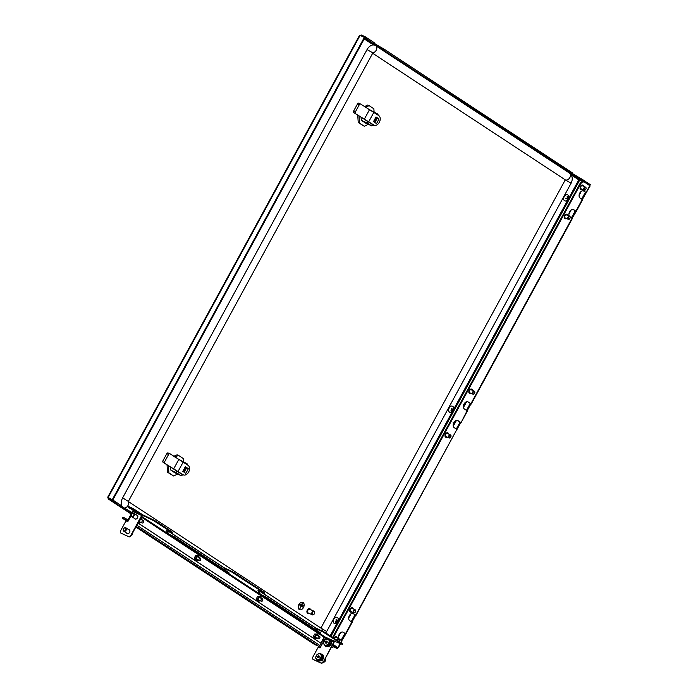 <?xml version="1.0" encoding="UTF-8"?>
<svg xmlns="http://www.w3.org/2000/svg" width="698" height="698" viewBox="0 0 698 698"><rect width="100%" height="100%" fill="white"/><g stroke="black" fill="none" stroke-linecap="round" stroke-linejoin="round"><path stroke-width="1.05" d="M131.966 512.576L121.818 506.53M131.521 513.388L125.291 509.924L125.736 509.104M364.661 37.535L377.819 46.749L380.742 48.31L381.187 47.499L383.664 48.851L572.386 172.868L572.36 174.029L572.386 172.868M380.742 48.31L571.941 173.68M572.36 174.029L571.112 173.767L578.912 178.618L579.802 178.007L582.28 179.369L584.575 180.878L584.13 181.689L579.864 179.744L364.574 38.277M579.357 178.828L584.13 181.689M360.7 35.668L361.119 34.9L359.644 36.043L360.089 35.389L364.888 37.683L112.849 499.96L108.583 498.014L108.19 497.238L108.146 498.887L108.591 498.075L112.858 500.021L112.413 500.832L108.059 498.843L131.172 514.033L108.146 498.887M360.089 35.389L108.05 497.665L112.317 499.611L364.356 37.334M112.317 499.611L112.849 499.96M108.818 497.517L108.591 498.075L108.818 497.517M112.413 500.832L125.291 509.924M324.073 640.537L324.361 639.621L323.436 639.01M322.991 639.83L323.916 640.432M121.173 506.591L121.618 505.78L112.858 500.021M121.618 505.78L121.592 506.94M330.965 636.314L579.864 179.805L578.747 179.892L579.864 179.744M381.187 47.499L374.346 43.363M572.587 173.619L579.802 178.007M361.119 34.9L365.386 36.846L374.145 42.604L374.128 43.765M365.386 36.846L364.941 37.666M582.682 181.672L579.864 179.805L578.747 179.892L569.097 197.604M582.359 180.939L581.818 181.934M121.853 505.937A7.992 5.427 -65.5 0 1 122.656 497.822L367.052 49.575L372.653 52.751M122.482 506.966A7.992 5.427 -65.5 0 1 121.993 506.216M321.045 628.156L326.681 631.498L571.077 183.251L565.293 179.84L320.906 628.06A3.996 2.914 123.3 0 1 321.185 628.244A3.996 2.914 123.3 0 1 322.232 631.044M374.931 45.309A7.992 5.427 114.5 0 0 367.052 49.575M571.077 183.251C573.067 179.037 572.508 175.626 569.394 172.999A3.996 2.914 123.3 0 1 569.751 177.754A3.996 2.914 123.3 0 1 565.293 179.84L372.68 53.275M312.634 614.589A1.666 1.134 114.5 0 0 314.117 614.144A1.666 1.134 114.5 0 0 314.641 613.001A1.666 1.134 114.5 0 0 314.222 611.675A1.666 1.134 114.5 0 0 312.477 612.512A1.666 1.134 114.5 0 0 312.634 614.589M314.083 614.188A1.998 1.361 -65.5 0 1 314.039 614.24A1.998 1.361 -65.5 0 1 312.372 614.851A1.998 1.361 -65.5 0 1 312.25 614.781A1.998 1.361 -65.5 0 1 312.015 612.373A1.998 1.361 -65.5 0 1 314.03 611.212A1.998 1.361 -65.5 0 1 314.161 611.282A1.998 1.361 -65.5 0 1 314.658 612.87A1.998 1.361 -65.5 0 1 314.65 612.94M309.938 609.363A1.998 1.361 114.5 0 0 309.807 609.293A1.998 1.361 114.5 0 0 307.792 610.453A1.998 1.361 114.5 0 0 308.027 612.853A1.998 1.361 114.5 0 0 308.15 612.923A1.998 1.361 114.5 0 0 308.289 612.975M310.732 609.712A2.495 1.693 114.5 0 0 310.174 608.926A2.495 1.693 114.5 0 0 310.017 608.839A2.495 1.693 114.5 0 0 307.495 610.288A2.495 1.693 114.5 0 0 307.792 613.298A2.495 1.693 114.5 0 0 307.949 613.376A2.495 1.693 114.5 0 0 309.074 613.35M309.903 608.796A2.495 1.693 114.5 0 0 309.799 608.735A2.495 1.693 114.5 0 0 307.268 610.183A2.495 1.693 114.5 0 0 307.565 613.193A2.495 1.693 114.5 0 0 307.722 613.28A2.495 1.693 114.5 0 0 307.835 613.324M302.915 603.875L302.094 603.587L302.915 603.875M302.051 603.561L302.81 604.058M303.072 605.524L300.794 604.032L303.072 605.524M300.646 604.189L302.967 605.707M303.159 607.059L299.521 604.669L301.178 606.004L299.992 608.481L301.3 606.082L303.159 607.059M299.372 604.834L301.178 606.004M301.135 605.986L299.878 608.403M301.292 606.091L303.063 607.243M303.473 607.53A3.996 2.713 114.5 0 0 302.853 602.391A3.996 2.713 114.5 0 0 298.91 604.529A3.996 2.713 114.5 0 0 299.538 609.659A3.996 2.713 114.5 0 0 303.473 607.53M302.81 602.374L302.853 602.391A3.996 2.713 114.5 0 0 302.81 602.374A3.996 2.713 114.5 0 0 298.866 604.503A3.996 2.713 114.5 0 0 299.494 609.642A3.996 2.713 114.5 0 0 299.512 609.651L299.494 609.642M136.328 511.887L133.719 510.177L128.755 519.897M324.657 636.768L319.902 645.493A1.195 0.873 123.3 0 1 318.524 646.182L314.405 644.359M125.535 519.076L127.394 519.949A0.663 0.489 -56.7 0 0 128.153 519.574L133.362 510.011A0.663 0.489 -56.7 0 0 133.239 509.226L133.327 509.287M125.143 518.815L125.396 518.352L122.927 517.192L122.386 518.178L127.132 520.42A1.195 0.873 -56.7 0 0 128.511 519.731M133.719 510.177A1.195 0.873 -56.7 0 0 133.493 508.755L133.239 509.226L128.484 506.984M128.737 506.521L133.493 508.755M127.795 519.923L125.396 518.352M127.577 521.589L122.342 518.152L127.594 521.607M128.196 507.516L130.674 508.676L130.927 508.214L133.431 509.854M130.674 508.676L133.187 510.334M128.458 507.045L130.927 508.214M127.394 519.949L127.132 520.42L128.118 521.066M447.47 432.743A2.434 1.649 -65.5 0 1 447.959 433.746M448.578 434.034A2.434 1.649 114.5 0 0 447.802 432.839A2.434 1.649 114.5 0 0 445.403 434.139A2.434 1.649 114.5 0 0 445.786 437.262A2.434 1.649 114.5 0 0 447.2 437.061M471.307 389.022A2.434 1.649 -65.5 0 1 471.796 390.034M472.415 390.313A2.434 1.649 114.5 0 0 471.639 389.118A2.434 1.649 114.5 0 0 469.239 390.418A2.434 1.649 114.5 0 0 469.623 393.541A2.434 1.649 114.5 0 0 471.037 393.34M336.235 636.759A2.434 1.649 -65.5 0 1 336.724 637.763M334.072 638.356A2.434 1.649 -65.5 0 1 334.176 638.147A2.434 1.649 -65.5 0 1 336.567 636.855A2.434 1.649 -65.5 0 1 337.343 638.051M352.124 607.609A2.434 1.649 -65.5 0 1 352.612 608.621M351.853 611.928A2.434 1.649 -65.5 0 1 350.44 612.129A2.434 1.649 -65.5 0 1 350.064 609.005A2.434 1.649 -65.5 0 1 352.464 607.705A2.434 1.649 -65.5 0 1 353.24 608.9M566.645 214.155A2.434 1.649 -65.5 0 1 567.134 215.159M566.375 218.474A2.434 1.649 -65.5 0 1 564.961 218.675A2.434 1.649 -65.5 0 1 564.586 215.551A2.434 1.649 -65.5 0 1 566.977 214.251A2.434 1.649 -65.5 0 1 567.753 215.446M582.533 185.014A2.434 1.649 -65.5 0 1 583.022 186.017M582.263 189.333A2.434 1.649 -65.5 0 1 580.849 189.524A2.434 1.649 -65.5 0 1 580.474 186.401A2.434 1.649 -65.5 0 1 582.874 185.101A2.434 1.649 -65.5 0 1 583.65 186.296M456.981 429.471L460.724 422.604L457.478 420.414M356.006 615.348L456.893 429.41L351.94 622.119M339.045 638.818A3.996 2.713 -65.5 0 1 339.333 634.054A3.996 2.713 -65.5 0 1 343.128 632.179A3.996 2.713 -65.5 0 1 343.372 632.318L345.842 633.993L352.193 622.337L349.733 620.662A3.996 2.713 -65.5 0 1 349.253 615.845A3.996 2.713 -65.5 0 1 353.293 613.525A3.996 2.713 -65.5 0 1 353.546 613.664L355.675 615.069M345.842 633.993L341.776 640.773M340.99 642.902L342.029 640.991L339.699 639.403M337.701 647.761L333.391 644.524M333.173 637.763L580.439 184.246A3.996 2.713 114.5 0 1 584.374 182.108A3.996 2.713 114.5 0 1 584.627 182.248L590.142 185.921L582.35 199.515M569.455 216.223A3.996 2.713 -65.5 0 1 569.743 211.459A3.996 2.713 -65.5 0 1 573.538 209.583A3.996 2.713 -65.5 0 1 573.782 209.714L576.251 211.398L582.603 199.741L580.143 198.058A3.996 2.713 -65.5 0 1 579.663 193.25A3.996 2.713 -65.5 0 1 583.702 190.929A3.996 2.713 -65.5 0 1 583.956 191.069L586.416 192.744M576.251 211.398L572.186 218.169M467.067 410.764L461.046 422.7L467.398 411.035L464.406 409.011A3.996 2.713 -65.5 0 1 463.926 404.194A3.996 2.713 -65.5 0 1 467.965 401.874A3.996 2.713 -65.5 0 1 468.218 402.013L471.211 404.046L572.439 218.387L570.109 216.799M471.211 404.046L467.643 401.769M467.145 410.817L470.888 403.95M352.97 613.42L355.683 615.252M351.391 621.752L355.134 614.894M342.805 632.065L345.519 633.906M341.217 640.406L344.96 633.54M337.317 647.229L333.469 644.699M583.38 190.816L586.093 192.648M581.8 199.148L585.543 192.29M573.215 209.47L575.929 211.302M571.627 217.802L575.37 210.944M466.526 410.407L470.26 403.557M456.361 429.061L460.087 422.211M335.214 641.366A2.434 1.649 -65.5 0 1 334.551 641.27A2.434 1.649 -65.5 0 1 334.429 641.209M460.706 422.421L458.045 420.667A3.996 2.713 114.5 0 0 457.792 420.528A3.996 2.713 114.5 0 0 453.761 422.848A3.996 2.713 114.5 0 0 454.232 427.665L456.893 429.41M446.572 436.774A2.434 1.649 -65.5 0 1 445.499 437.07M470.408 393.061A2.434 1.649 -65.5 0 1 469.335 393.349M351.234 611.649A2.434 1.649 -65.5 0 1 350.152 611.937M565.755 218.195A2.434 1.649 -65.5 0 1 564.673 218.483M581.643 189.045A2.434 1.649 -65.5 0 1 580.562 189.341M580.439 184.246L579.811 183.958L332.597 637.387M579.811 183.958A3.996 2.713 -65.5 0 1 583.755 181.82L584.374 182.108M589.697 185.572L589.164 185.223M333.077 646.68L337.309 648.616L333.417 646.051M337.309 648.616L337.753 647.796L333.548 645.039M584.514 180.991L590.281 184.621L589.836 185.441L588.711 184.926M582.821 181.244L589.836 185.441M585.325 181.367L584.88 182.187M337.239 647.273L337.771 647.631M134.496 518.448A2.164 1.579 -56.7 0 0 134.915 518.919A2.164 1.579 -56.7 0 0 135.063 519.007A2.164 1.579 -56.7 0 0 137.48 517.872A2.164 1.579 -56.7 0 0 137.288 515.307A2.164 1.579 -56.7 0 0 137.131 515.22A2.164 1.579 -56.7 0 0 136.686 515.107M126.547 533.019A2.164 1.579 -56.7 0 0 126.966 533.49A2.164 1.579 -56.7 0 0 127.123 533.577A2.164 1.579 -56.7 0 0 129.54 532.452A2.164 1.579 -56.7 0 0 129.339 529.878A2.164 1.579 -56.7 0 0 129.191 529.791A2.164 1.579 -56.7 0 0 128.746 529.677M168.419 534.424L225.489 571.924A1.195 0.873 123.3 0 0 225.576 571.967L228.665 573.154L173.872 537.146L168.506 534.467A1.195 0.873 -56.7 0 1 168.174 534.145L166.447 530.576A0.663 0.489 -56.7 0 0 166.272 530.393L172.458 532.792L153.246 520.438L153.499 519.966L142.95 514.915A1.195 0.811 114.5 0 0 141.685 515.508L133.239 511.66A1.195 0.811 -65.5 0 1 134.505 511.058L142.793 514.845M153.499 519.966L155.977 521.327L155.724 521.799M172.458 532.792L172.72 532.33L155.977 521.327M172.72 532.33L172.886 533.141M260.118 594.679L317.189 632.179A1.195 0.873 123.3 0 0 317.276 632.231L320.365 633.409L265.572 597.401L260.206 594.722A1.195 0.873 -56.7 0 1 259.874 594.399L258.147 590.831A0.663 0.489 -56.7 0 0 257.972 590.648L264.158 593.056L231.247 571.688L231.5 571.226L223.857 567.64M231.5 571.226L233.978 572.587L233.725 573.049M264.158 593.056L264.42 592.585L233.978 572.587M264.42 592.585L264.586 593.396M331.175 640.572L333.914 641.828A0.663 0.454 114.5 0 0 333.853 640.991L342.16 644.306L322.947 631.943L323.2 631.481L315.557 627.903M323.2 631.481L325.678 632.842L325.425 633.304M342.16 644.306L342.421 643.844L325.678 632.842M342.421 643.844L342.587 644.655M141.266 517.044L324.099 637.178A0.663 0.489 123.3 0 1 324.867 636.803L325.408 637.143A0.663 0.454 -65.5 0 1 325.469 637.972L327.554 638.923M315.993 628.776L322.947 631.943M224.294 568.521L231.247 571.688M153.246 520.438L142.689 515.377A0.663 0.454 114.5 0 0 141.991 515.709L131.128 535.645A1.998 1.457 123.3 0 1 128.842 536.788L128.537 536.587A1.998 1.457 -56.7 0 0 130.823 535.445L141.685 515.508M258.679 590.778L260.275 594.077A0.663 0.489 -56.7 0 0 260.459 594.26L265.825 596.938L265.572 597.401M316.787 630.425L315.618 628.008A1.195 0.873 123.3 0 0 315.383 627.738L260.214 591.476M166.979 530.524L168.576 533.822A0.663 0.489 -56.7 0 0 168.759 534.005L174.125 536.683L173.872 537.146M225.088 570.17L223.918 567.753A1.195 0.873 123.3 0 0 223.683 567.474L168.515 531.222M144.163 515.717L143.91 516.18M133.239 511.66L132.28 513.431M131.163 515.473L127.778 521.685L125.998 520.874L120.597 530.785A1.998 1.457 -56.7 0 0 120.833 533.063A1.998 1.457 -56.7 0 0 120.981 533.141L128.537 536.587M137.436 515.412A2.164 1.579 -56.7 0 0 136.991 515.307L137.436 515.412M129.488 529.991A2.164 1.579 -56.7 0 0 129.051 529.878L129.488 529.991M120.981 533.141L128.842 536.788M333.914 641.828L323.349 661.957L334.22 642.02A1.195 0.811 114.5 0 0 334.403 641M323.349 661.957A1.998 1.457 123.3 0 1 321.063 663.1L313.507 659.654A1.998 1.457 123.3 0 1 313.367 659.575L313.062 659.374A1.998 1.457 -56.7 0 1 312.826 657.097L318.227 647.186L320.007 647.997L325.469 637.972M313.062 659.374A1.998 1.457 -56.7 0 0 313.201 659.453L313.507 659.654M321.063 663.1L313.201 659.453M320.757 662.899A1.998 1.457 -56.7 0 0 323.052 661.756M168.471 531.204L223.596 567.43A1.195 0.873 123.3 0 1 223.683 567.474M228.665 573.154L228.918 572.683L174.125 536.683M228.918 572.683L229.084 573.503M260.171 591.459L315.295 627.685A1.195 0.873 123.3 0 1 315.383 627.738M320.365 633.409L320.618 632.938L265.825 596.938M320.618 632.938L320.783 633.758M324.099 637.178L320.862 643.128L138.029 522.985M137.995 523.038L320.862 643.128M337.09 617.372A3.333 2.26 114.5 0 0 337.064 617.355A3.333 2.26 114.5 0 0 333.862 619.004A3.333 2.26 114.5 0 0 333.749 623A3.333 2.26 114.5 0 0 334.307 623.419A3.333 2.26 114.5 0 0 334.333 623.427A3.333 2.26 114.5 0 0 334.761 623.558A3.394 3.394 0 0 0 337.474 617.608A3.333 2.26 114.5 0 0 337.117 617.381A3.333 2.26 114.5 0 0 334.185 618.603A3.333 2.26 114.5 0 0 333.801 623.017A3.333 2.26 114.5 0 0 334.351 623.436L334.307 623.419M336.672 621.883L337.029 622.093A3.385 2.373 139.3 0 1 335.895 622.843L335.642 622.546A3.385 2.373 -40.7 0 0 336.776 621.796A0.995 0.672 114.5 0 1 336.855 620.888A3.385 0.742 -143.4 0 0 335.86 620.042L336.183 619.615A3.385 0.742 36.6 0 1 337.169 620.461L335.913 619.937M337.771 620.26L337.884 620.304A0.995 0.672 114.5 0 0 337.169 620.461M337.884 620.304A3.385 2.373 -40.7 0 0 338.155 619.161L338.408 619.458A3.385 2.373 139.3 0 1 338.137 620.592L336.724 620.103M338.059 621.499A3.385 0.742 36.6 0 1 338.19 621.953L336.663 620.819L338.059 621.499A0.995 0.672 114.5 0 0 338.137 620.592M338.19 621.953L337.876 622.38A3.385 0.742 -143.4 0 0 337.736 621.927L336.349 621.246M337.029 622.093A0.995 0.672 114.5 0 0 337.736 621.927M335.895 622.843L335.52 621.726M336.768 620.295A0.855 0.576 -65.5 0 1 336.698 620.74M565.171 200.954A3.394 3.394 0 0 0 567.884 195.004A3.333 2.26 114.5 0 0 567.526 194.777A3.333 2.26 114.5 0 0 567.483 194.759A3.333 2.26 114.5 0 0 563.74 197.709A3.333 2.26 114.5 0 0 564.717 200.815A3.333 2.26 114.5 0 0 564.743 200.823L564.761 200.841A3.333 2.26 114.5 0 0 565.171 200.954A3.333 2.26 114.5 0 0 565.38 200.98M567.483 194.759L567.526 194.777A3.333 2.26 114.5 0 0 566.907 194.637A3.333 2.26 114.5 0 0 563.783 197.735A3.333 2.26 114.5 0 0 564.761 200.841M565.904 198.232L567.125 198.834A3.385 0.681 -166.4 0 1 565.842 198.607L565.973 198.092A3.385 0.681 13.6 0 0 567.256 198.311A0.995 0.672 114.5 0 1 567.893 197.682A3.385 2.391 -88.2 0 0 567.744 196.339L568.128 196.347A3.385 2.391 91.8 0 1 568.277 197.691L567.893 197.56M567.177 197.743L568.6 198.354A0.995 0.672 114.5 0 0 568.277 197.691M568.6 198.354A3.385 0.681 13.6 0 0 569.027 198.188L568.905 198.703A3.385 0.681 -166.4 0 1 568.477 198.878L567.046 198.267L567.5 197.761M566.549 198.764L567.84 199.506A0.995 0.672 114.5 0 0 568.477 198.878M567.84 199.506A3.385 2.391 91.8 0 1 567.134 200.457L566.75 200.448A3.385 2.391 -88.2 0 0 567.457 199.497L567.378 199.454M567.029 196.792L568.128 196.347M567.125 198.834A0.995 0.672 114.5 0 0 567.457 199.497M568.905 198.703L567.378 198.276M454.311 421.958A3.385 2.434 131.7 0 1 454.171 422.447L454.014 422.395M453.648 423.084L454.162 423.328A0.995 0.672 114.5 0 0 454.171 422.447M454.162 423.328A3.385 0.506 32.6 0 1 454.354 423.695L454.066 424.148A3.385 0.506 -147.4 0 0 453.866 423.782L453.456 423.581M453.316 424.061A0.995 0.672 114.5 0 0 453.866 423.782M454.354 423.695L452.993 422.866M464.475 403.304A3.385 2.434 131.7 0 1 464.336 403.793L464.179 403.741M463.821 404.43L464.327 404.674A0.995 0.672 114.5 0 0 464.336 403.793M464.327 404.674A3.385 0.506 32.6 0 1 464.528 405.041L464.24 405.494A3.385 0.506 -147.4 0 0 464.039 405.128L463.62 404.936M463.481 405.407A0.995 0.672 114.5 0 0 464.039 405.128M464.528 405.041L463.167 404.221M452.164 409.203A0.855 0.576 -65.5 0 1 452.042 409.682M452.513 406.201L452.461 406.184A3.333 2.26 114.5 0 0 452.461 406.184A3.333 2.26 114.5 0 0 449.355 407.676A3.333 2.26 114.5 0 0 449.704 412.239A3.333 2.26 114.5 0 0 449.721 412.248A3.333 2.26 114.5 0 0 450.158 412.387A3.394 3.394 0 0 0 452.871 406.428A3.333 2.26 114.5 0 0 452.513 406.201A3.333 2.26 114.5 0 0 449.399 407.693A3.333 2.26 114.5 0 0 449.355 412.003A3.333 2.26 114.5 0 0 449.748 412.265L449.704 412.239M452.147 410.738L452.487 410.939A3.385 2.434 131.7 0 1 451.414 411.75L451.126 411.497A3.385 2.434 -48.3 0 0 452.199 410.686A0.995 0.672 114.5 0 1 452.208 409.805A3.385 0.506 -147.4 0 0 451.152 409.054L451.449 408.6A3.385 0.506 32.6 0 1 452.505 409.351A0.995 0.672 114.5 0 1 453.22 409.098A3.385 2.434 -48.3 0 0 453.43 407.902L453.717 408.156A3.385 2.434 131.7 0 1 453.499 409.351L452.103 408.871M453.491 410.232A3.385 0.506 32.6 0 1 453.691 410.599L452.095 409.56L453.491 410.232A0.995 0.672 114.5 0 0 453.499 409.351M453.691 410.599L453.403 411.052A3.385 0.506 -147.4 0 0 453.203 410.686L451.798 410.014M452.487 410.939A0.995 0.672 114.5 0 0 453.203 410.686M451.414 411.75L450.995 410.599M452.505 409.351L451.248 408.81M452.042 410.223L452.33 409.77M334.403 638.574A1.666 1.134 -65.5 0 1 336.139 637.501L339.254 638.914A1.666 1.134 -65.5 0 1 339.778 640.293A1.666 1.134 -65.5 0 1 339.76 640.363M337.361 640.511A1.666 1.134 -65.5 0 1 337.518 639.996A1.666 1.134 -65.5 0 1 339.254 638.914M337.797 640.799A1.335 0.907 -65.5 0 1 339.752 640.424A1.335 0.907 -65.5 0 1 339.036 641.619A1.666 1.134 -65.5 0 0 339.254 641.436A1.666 1.134 -65.5 0 0 339.298 641.383M348.285 608.612A3.062 2.085 -65.5 0 1 348.642 607.932A3.062 2.085 -65.5 0 1 348.712 607.827M355.186 612.242A1.666 1.134 -65.5 0 1 355.142 612.294A1.666 1.134 -65.5 0 1 353.764 612.8L350.649 611.378A1.666 1.134 -65.5 0 1 350.483 609.092A1.666 1.134 -65.5 0 1 352.028 608.351L355.142 609.773A1.666 1.134 -65.5 0 1 355.666 611.151A1.666 1.134 -65.5 0 1 355.657 611.212M353.764 612.8A1.666 1.134 -65.5 0 1 353.589 610.506A1.666 1.134 -65.5 0 1 355.142 609.773M353.991 610.767A1.335 0.907 -65.5 0 1 355.23 612.19A1.335 0.907 -65.5 0 1 353.991 610.767M565.336 217.977A1.666 1.134 -65.5 0 1 565.171 217.924A1.666 1.134 -65.5 0 1 564.778 216.057A1.666 1.134 -65.5 0 1 566.383 214.844A1.666 1.134 -65.5 0 1 566.549 214.897A1.666 1.134 -65.5 0 1 566.697 214.984M569.708 218.779A1.666 1.134 -65.5 0 1 569.664 218.832A1.666 1.134 -65.5 0 1 568.451 219.399A1.666 1.134 -65.5 0 1 568.285 219.347A1.666 1.134 -65.5 0 1 567.893 217.479A1.666 1.134 -65.5 0 1 569.498 216.258A1.666 1.134 -65.5 0 1 569.664 216.31A1.666 1.134 -65.5 0 1 570.187 217.689A1.666 1.134 -65.5 0 1 570.17 217.759M569.612 216.677A1.335 0.907 -65.5 0 1 568.774 219.189A1.335 0.907 -65.5 0 1 569.612 216.677M562.806 215.159A3.062 2.085 -65.5 0 1 563.234 214.373M581.225 188.835A1.666 1.134 -65.5 0 1 581.059 188.783A1.666 1.134 -65.5 0 1 580.675 186.916A1.666 1.134 -65.5 0 1 582.28 185.694A1.666 1.134 -65.5 0 1 582.437 185.747A1.666 1.134 -65.5 0 1 582.594 185.843M585.596 189.638A1.666 1.134 -65.5 0 1 585.552 189.69A1.666 1.134 -65.5 0 1 584.339 190.249A1.666 1.134 -65.5 0 1 584.174 190.196A1.666 1.134 -65.5 0 1 583.781 188.329A1.666 1.134 -65.5 0 1 585.386 187.116A1.666 1.134 -65.5 0 1 585.552 187.169A1.666 1.134 -65.5 0 1 586.076 188.547A1.666 1.134 -65.5 0 1 586.067 188.617M585.509 187.526A1.335 0.907 -65.5 0 1 584.662 190.039A1.335 0.907 -65.5 0 1 585.509 187.526M578.694 186.017A3.062 2.085 -65.5 0 1 579.122 185.223M446.162 436.564A1.666 1.134 -65.5 0 1 445.996 436.512A1.666 1.134 -65.5 0 1 445.603 434.645A1.666 1.134 -65.5 0 1 447.209 433.432A1.666 1.134 -65.5 0 1 447.374 433.484A1.666 1.134 -65.5 0 1 447.523 433.571M450.533 437.367A1.666 1.134 -65.5 0 1 450.489 437.419A1.666 1.134 -65.5 0 1 449.268 437.986A1.666 1.134 -65.5 0 1 449.102 437.934A1.666 1.134 -65.5 0 1 448.718 436.067A1.666 1.134 -65.5 0 1 450.323 434.845A1.666 1.134 -65.5 0 1 450.489 434.898A1.666 1.134 -65.5 0 1 451.013 436.276A1.666 1.134 -65.5 0 1 450.995 436.346M450.437 435.264A1.335 0.907 -65.5 0 1 449.599 437.768A1.335 0.907 -65.5 0 1 450.437 435.264M443.623 433.746A3.062 2.085 -65.5 0 1 444.059 432.961M469.99 392.852A1.666 1.134 -65.5 0 1 469.824 392.791A1.666 1.134 -65.5 0 1 469.44 390.924A1.666 1.134 -65.5 0 1 471.045 389.711A1.666 1.134 -65.5 0 1 471.211 389.763A1.666 1.134 -65.5 0 1 471.359 389.85M474.37 393.655A1.666 1.134 -65.5 0 1 474.326 393.707A1.666 1.134 -65.5 0 1 473.104 394.265A1.666 1.134 -65.5 0 1 472.939 394.213A1.666 1.134 -65.5 0 1 472.555 392.346A1.666 1.134 -65.5 0 1 474.151 391.133A1.666 1.134 -65.5 0 1 474.317 391.185A1.666 1.134 -65.5 0 1 474.841 392.564A1.666 1.134 -65.5 0 1 474.832 392.634M474.274 391.543A1.335 0.907 -65.5 0 1 473.436 394.056A1.335 0.907 -65.5 0 1 474.274 391.543M467.459 390.025A3.062 2.085 -65.5 0 1 467.887 389.24M177.615 474.073L173.627 475.975L168.899 472.869L168.366 465.767M174.928 457.05L178.435 455.375L183.164 458.481L183.382 461.378M187.483 464.938A7.495 5.087 -65.5 0 0 187.177 463.873L177.248 458.56A7.495 5.087 114.5 0 0 177.222 458.56M176.463 470.749A7.495 5.087 -65.5 0 0 176.899 472.956L180.817 475.53L174.814 472.79L170.897 470.216A7.495 5.087 114.5 0 1 170.478 467.154M173.627 475.975L167.572 472.258L167.04 464.894M173.828 456.326L177.1 454.773L178.435 455.375M168.899 472.869L167.572 472.258M183.225 470.583A1.666 1.134 114.5 0 0 184.551 468.14M183.801 472.023L186.165 467.686L185.162 467.032M182.169 461.526A7.495 5.087 -65.5 0 1 183.251 461.291M183.077 474.745A7.495 5.087 -65.5 0 1 180.817 475.53M176.899 472.956L170.897 470.216M164.911 463.132A1.335 0.907 114.5 0 1 164.78 461.465L168.593 454.477A1.335 0.907 114.5 0 1 169.998 453.805L188.137 465.374A5.331 3.621 -65.5 0 1 188.635 472.031A5.331 3.621 -65.5 0 1 183.382 474.884A5.331 3.621 -65.5 0 1 183.051 474.701L163.131 462.32A1.335 0.907 -65.5 0 1 163.009 460.663L166.822 453.665A1.335 0.907 -65.5 0 1 168.218 453.002L169.823 453.726M188.381 468.698L185.843 473.366L182.797 471.368L185.336 466.7L188.381 468.698L185.197 466.962M186.602 467.896L184.211 472.293M183.382 474.884L181.602 474.073A5.331 3.621 -65.5 0 1 181.271 473.89L163.131 462.32M183.155 462.102L178.077 471.429M178.749 459.563L173.662 468.882M368.3 124.331L364.312 126.233L359.583 123.127L359.051 116.025M365.612 107.309L369.12 105.642L373.849 108.748L374.067 111.645M378.168 115.205A7.495 5.087 -65.5 0 0 377.854 114.132L367.933 108.818A7.495 5.087 114.5 0 0 367.907 108.818M367.148 121.007A7.495 5.087 -65.5 0 0 367.576 123.214L371.502 125.788L365.499 123.057L361.581 120.475A7.495 5.087 114.5 0 1 361.163 117.412M364.312 126.233L358.249 122.516L357.725 115.153M364.513 106.593L367.785 105.032L369.12 105.642M359.583 123.127L358.249 122.516M373.91 120.841A1.666 1.134 114.5 0 0 375.236 118.407M374.486 122.281L376.841 117.953L375.847 117.29M372.845 111.793A7.495 5.087 -65.5 0 1 373.936 111.558M373.762 125.003A7.495 5.087 -65.5 0 1 371.502 125.788M367.576 123.214L361.581 120.475M355.596 113.399A1.335 0.907 114.5 0 1 355.465 111.732L359.278 104.735A1.335 0.907 114.5 0 1 360.674 104.072L378.813 115.632A5.331 3.621 -65.5 0 1 379.319 122.298A5.331 3.621 -65.5 0 1 374.067 125.143A5.331 3.621 -65.5 0 1 373.735 124.959L353.816 112.587A1.335 0.907 -65.5 0 1 353.685 110.921L357.507 103.923A1.335 0.907 -65.5 0 1 358.903 103.26L360.508 103.993M379.066 118.965L376.527 123.625L373.482 121.627L376.021 116.959L379.066 118.965L375.882 117.229M377.286 118.154L374.887 122.551M374.067 125.143L372.287 124.331A5.331 3.621 -65.5 0 1 371.955 124.148L353.816 112.587M373.84 112.361L368.762 121.688M369.425 109.822L364.347 119.149M331.175 647.604A1.998 1.457 -56.7 0 0 333.121 646.627A1.998 1.457 -56.7 0 0 333.339 644.437A1.998 1.457 -56.7 0 0 333.059 644.149M325.783 642.736L326.28 643.067L325.408 642.614L325.757 642.064L326.812 642.561L325.757 642.064M325.809 642.762L326.245 643.102M327.092 641.619L327.03 642.849L325.879 643.338L325.826 642.832M328.147 638.818L331.105 642.134L329.552 645.606L326.394 646.645L323.436 643.32L324.989 639.848L328.147 638.818L329.753 641.253L328.2 644.716L325.041 645.755M329.447 639.673L329.561 645.615L328.2 644.716M331.105 642.134L329.753 641.253M326.446 645.126A3.333 2.426 123.3 0 1 324.073 644.429A3.333 2.426 123.3 0 1 324.046 641.471A3.333 2.426 123.3 0 1 326.402 639.22A3.333 2.426 123.3 0 1 328.775 639.918A3.333 2.426 123.3 0 1 328.802 642.875A3.333 2.426 123.3 0 1 326.446 645.126M325.818 641.907L326.812 641.043L327.065 641.61M326.35 641.401L327.336 642.055L326.812 642.561M323.218 662.175A1.998 1.457 -56.7 0 0 325.172 661.207A1.998 1.457 -56.7 0 0 325.39 659.008A1.998 1.457 -56.7 0 0 325.12 658.72M317.834 657.307L318.332 657.638L317.433 657.167L317.808 656.635L318.864 657.132L317.808 656.635M317.86 657.333L318.297 657.673M319.143 656.19L319.091 657.42L317.93 657.909L317.878 657.403M320.199 653.389L323.157 656.713L321.604 660.177L318.445 661.215L315.496 657.891L317.049 654.427L320.199 653.389L321.804 655.823L320.251 659.296L317.093 660.325M321.508 654.244L321.612 660.195L320.251 659.296M323.157 656.713L321.804 655.823M318.506 659.697A3.333 2.426 123.3 0 1 316.124 658.999A3.333 2.426 123.3 0 1 316.098 656.05A3.333 2.426 123.3 0 1 318.454 653.79A3.333 2.426 123.3 0 1 320.836 654.488A3.333 2.426 123.3 0 1 320.862 657.446A3.333 2.426 123.3 0 1 318.506 659.697M317.878 656.486L318.864 655.623L319.126 656.181M318.401 655.98L319.396 656.626L318.864 657.132M123.441 529.084A1.998 1.457 123.3 0 1 125.954 527.854A1.998 1.457 123.3 0 1 126.277 529.948A1.998 1.457 123.3 0 1 123.764 531.187A1.998 1.457 123.3 0 1 123.441 529.084M123.485 529.032A1.64 1.195 123.3 0 1 125.326 527.906A1.64 1.195 123.3 0 1 125.814 529.738A1.64 1.195 123.3 0 1 123.982 530.855A1.64 1.195 123.3 0 1 123.485 529.032M130.369 536.09L131.774 535.479L131.364 535.209M133.17 531.893L131.774 535.479M131.381 514.513A1.998 1.457 123.3 0 1 133.903 513.274A1.998 1.457 123.3 0 1 134.225 515.377A1.998 1.457 123.3 0 1 131.704 516.616A1.998 1.457 123.3 0 1 131.381 514.513M131.433 514.461A1.64 1.195 123.3 0 1 133.266 513.335A1.64 1.195 123.3 0 1 133.763 515.168A1.64 1.195 123.3 0 1 131.931 516.284A1.64 1.195 123.3 0 1 131.433 514.461M138.309 521.519L139.722 520.9L139.312 520.638M141.118 517.323L139.722 520.9M319.326 638.6A1.335 0.907 114.5 0 0 318.646 636.559A1.335 0.907 114.5 0 0 319.326 638.6M317.895 635.616A1.675 1.134 114.5 0 0 316.918 634.962A1.675 1.134 114.5 0 0 315.723 635.983A1.675 1.134 114.5 0 0 315.618 637.667A1.675 1.134 114.5 0 0 316.787 638.042M318.271 635.791A2.094 1.422 114.5 0 0 317.145 634.552A2.094 1.422 114.5 0 0 315.47 635.843A2.094 1.422 114.5 0 0 315.435 638.103A2.094 1.422 114.5 0 0 317.162 638.216M317.354 638.304L315.278 638.845L314.501 636.864L315.714 634.465L317.703 634.037L318.471 636.018M317.703 634.037L314.746 634.02L314.004 635.154L313.533 636.419L314.309 638.4L315.278 638.845M313.533 636.419L314.501 636.864M314.746 634.02L315.714 634.465M200.23 560.337A1.335 0.907 114.5 0 0 199.549 558.304A1.335 0.907 114.5 0 0 200.23 560.337M198.799 557.362A1.675 1.134 114.5 0 0 197.822 556.707A1.675 1.134 114.5 0 0 196.627 557.728A1.675 1.134 114.5 0 0 196.522 559.412A1.675 1.134 114.5 0 0 197.691 559.787M199.174 557.536A2.094 1.422 114.5 0 0 198.049 556.289A2.094 1.422 114.5 0 0 196.374 557.589A2.094 1.422 114.5 0 0 196.339 559.848A2.094 1.422 114.5 0 0 198.066 559.953M198.258 560.04L196.182 560.581L195.405 558.601L196.618 556.201L198.607 555.783L199.384 557.763M198.607 555.783L195.649 555.765L194.908 556.899L194.437 558.164L195.213 560.145L196.182 560.581M194.437 558.164L195.405 558.601M195.649 555.765L196.618 556.201M262.247 601.091A1.335 0.907 114.5 0 0 261.567 599.059A1.335 0.907 114.5 0 0 262.247 601.091M260.825 598.116A1.675 1.134 114.5 0 0 259.839 597.462A1.675 1.134 114.5 0 0 258.653 598.483A1.675 1.134 114.5 0 0 258.539 600.167A1.675 1.134 114.5 0 0 259.717 600.542M261.2 598.291A2.094 1.422 114.5 0 0 260.066 597.043A2.094 1.422 114.5 0 0 258.4 598.343A2.094 1.422 114.5 0 0 258.356 600.603A2.094 1.422 114.5 0 0 260.092 600.708M260.284 600.795L258.199 601.336L257.422 599.355L258.635 596.956L260.624 596.537L261.401 598.518M260.624 596.537L257.675 596.52L256.925 597.654L256.463 598.919L257.239 600.899L258.199 601.336M256.463 598.919L257.422 599.355M257.675 596.52L258.635 596.956M143.151 522.837A1.335 0.907 114.5 0 0 142.471 520.804A1.335 0.907 114.5 0 0 143.151 522.837M141.729 519.862A1.675 1.134 114.5 0 0 140.708 519.207M138.989 521.266A2.094 1.422 114.5 0 0 140.996 522.453M141.188 522.54L139.103 523.081L138.326 521.101M138.204 522.671L139.103 523.081M140.996 518.474L141.528 518.282L142.305 520.263M142.104 520.027A2.094 1.422 114.5 0 0 140.883 518.788M139.303 521.118A1.675 1.134 114.5 0 0 140.621 522.279M567.535 200.457L454.049 408.6M452.147 412.09L338.687 620.199M337.125 623.061L330.18 635.799M364.216 38.922L373.404 44.969M571.269 174.98L578.747 179.892M324.701 639.377L323.619 638.67M130.683 512.838L131.128 512.027M383.664 48.851L383.219 49.671M582.28 179.369L581.835 180.18M322.886 640.005L323.977 640.72L322.895 639.996M373.7 43.424L374.145 42.604M576.443 177.266L576.888 176.446M578.912 178.618L579.357 177.807M377.819 46.749L378.264 45.937M380.297 48.11L380.742 47.29M127.769 511.285L128.214 510.465M128.214 511.486L128.659 510.666M127.507 500.981L122.656 497.822M128.249 501.801A3.996 2.914 123.3 0 1 127.708 505.98A3.996 2.914 123.3 0 1 124.061 508.004M569.394 172.999L375.716 45.736A3.996 2.914 123.3 0 1 376.405 49.855A3.996 2.914 123.3 0 1 372.68 52.778M136.825 525.193L319.902 645.493M136.189 526.362L318.524 646.182M314.44 644.385L135.831 527.016L314.475 644.402M142.619 514.758L133.658 508.868M351.862 622.058L345.501 633.723M341.688 640.712L340.624 642.666M340.118 643.6L337.972 647.535M589.801 185.642L586.084 192.465M582.272 199.462L575.911 211.119M572.098 218.116L470.88 403.767M585.43 192.159L581.67 199.061M575.265 210.813L571.496 217.715M470.225 403.461L466.465 410.363M460.061 422.116L456.291 429.017M355.02 614.764L351.26 621.665M344.856 633.418L341.086 640.319M338.495 636.733L340.799 632.51M348.668 618.079L350.963 613.856M453.272 426.208L456.422 420.432M463.446 407.553L466.596 401.778M568.905 214.129L571.208 209.906M579.078 195.475L581.373 191.252M583.432 190.833L583.956 191.069M573.267 209.479L573.782 209.714M353.022 613.429L353.546 613.664M342.858 632.083L343.372 632.318M468.218 402.013L467.695 401.778M457.53 420.432L458.045 420.667M324.867 636.803L319.326 633.165M259.665 593.954L227.627 572.91M167.965 533.7L141.624 516.389M333.853 640.991L325.408 637.143M260.764 594.399L260.275 594.077M259.621 591.206L315.618 628.008M169.064 534.145L168.576 533.822M167.921 530.951L223.918 567.753M225.576 571.967L168.506 534.467M171.403 535.785L171.656 535.322M317.276 632.231L260.206 594.722M263.102 596.048L263.355 595.577M183.051 474.701L181.271 473.89M168.593 454.477L166.822 453.665M164.78 461.465L163.009 460.663M373.735 124.959L371.955 124.148M359.278 104.735L357.507 103.923M355.465 111.732L353.685 110.921M329.936 645.868L329.613 639.874M329.561 645.615L325.329 645.947M326.359 642.989L325.425 642.369M327.423 641.977L326.49 641.357M327.013 641.959L326.018 641.305M326.804 642.151L325.818 641.506M321.987 660.439L321.665 654.445M321.612 660.195L317.381 660.517M318.419 657.56L317.485 656.949M319.475 656.548L318.541 655.928M319.065 656.53L318.079 655.876M318.864 656.722L317.869 656.076M123.764 531.187L127.263 533.49A1.998 1.457 -56.7 0 0 127.882 533.673M129.872 530.646A1.998 1.457 -56.7 0 0 129.462 530.148L125.954 527.854M131.704 516.616L135.211 518.919A1.998 1.457 -56.7 0 0 135.822 519.103M137.811 516.066A1.998 1.457 -56.7 0 0 137.41 515.578L133.903 513.274M359.444 35.511L107.719 497.212M128.449 501.234L372.837 52.987M321.185 628.244L128.319 501.513M325.757 632.894L326.681 631.498M312.372 614.851L308.15 612.923M314.03 611.212L309.807 609.293M133.58 508.807L142.662 514.775M338.312 647.814L340.502 643.783M142.872 514.871L134.426 511.023M453.168 424.995A3.394 3.394 0 0 0 454.686 421.513M463.341 406.341A3.394 3.394 0 0 0 464.859 402.859M569.664 216.31L566.549 214.897M568.285 219.347L565.171 217.924M585.552 187.169L582.437 185.747M584.174 190.196L581.059 188.783M450.489 434.898L447.374 433.484M449.102 437.934L445.996 436.512M474.317 391.185L471.211 389.763M472.939 394.213L469.824 392.791M169.911 453.761L168.131 452.95M360.596 104.019L358.816 103.217M329.02 639.385L330.442 639.796C332.161 641.532 332.004 643.6 329.962 645.999L325.835 646.802L324.823 645.476M321.071 653.956L322.493 654.366C324.212 656.103 324.055 658.17 322.014 660.57L317.887 661.381L316.875 660.046M316.639 635.049L319.536 636.367M315.54 637.475L318.428 638.792M197.543 556.795L200.439 558.112M196.443 559.211L199.331 560.538M259.569 597.54L262.465 598.867M258.461 599.966L261.357 601.283M140.638 519.364L143.369 520.603M139.364 521.711L142.261 523.029"/></g></svg>
